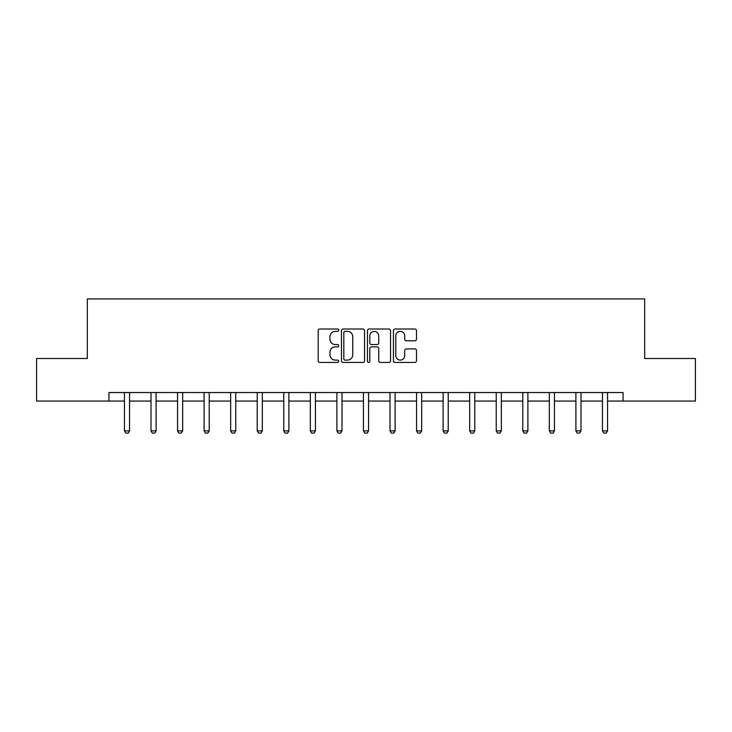 <?xml version="1.0" encoding="UTF-8"?>
<svg xmlns="http://www.w3.org/2000/svg" width="732" height="732" viewBox="0 0 732 732"><rect width="100%" height="100%" fill="white"/><g stroke="black" fill="none" stroke-linecap="round" stroke-linejoin="round"><path stroke-width="1.1" d="M338.76 330.187A1.171 1.171 0 0 0 337.598 329.016L319.838 329.016A1.674 1.674 0 0 0 318.173 330.69L318.173 360.766A1.674 1.674 0 0 0 319.838 362.432L337.598 362.432A1.171 1.171 0 0 0 338.76 361.269A1.171 1.171 0 0 0 337.598 360.098L335.293 360.098A5.344 5.344 0 0 1 329.949 354.745L329.949 352.238A5.344 5.344 0 0 1 335.293 346.895L337.598 346.895A1.171 1.171 0 0 0 338.76 345.724A1.171 1.171 0 0 0 337.598 344.552L335.293 344.552A5.344 5.344 0 0 1 329.949 339.209L329.949 336.702A5.344 5.344 0 0 1 335.293 331.358L337.598 331.358A1.171 1.171 0 0 0 338.76 330.187M414.834 340.792A1.674 1.674 0 0 0 416.508 339.126L416.508 330.69A1.674 1.674 0 0 0 414.834 329.016L395.115 329.016A1.674 1.674 0 0 0 393.441 330.69L393.441 360.766A1.674 1.674 0 0 0 395.115 362.432L414.834 362.432A1.674 1.674 0 0 0 416.508 360.766L416.508 350.573A1.674 1.674 0 0 0 414.834 348.899L406.397 348.899A1.674 1.674 0 0 0 404.723 350.573L404.723 355.624A4.474 4.474 0 0 1 400.258 360.098A4.474 4.474 0 0 1 395.783 355.624L395.783 335.823A4.474 4.474 0 0 1 400.258 331.358A4.474 4.474 0 0 1 404.723 335.823L404.723 339.126A1.674 1.674 0 0 0 406.397 340.792L414.834 340.792M108.949 401.054L36.6 401.054L36.6 358.497L87.328 358.497L87.328 298.912L644.672 298.912L644.672 358.497L695.4 358.497L695.4 401.054L623.051 401.054L623.051 392.535L108.949 392.535L108.949 401.054L124.44 401.054M364.536 330.69A1.674 1.674 0 0 0 362.871 329.016L343.152 329.016A1.674 1.674 0 0 0 341.478 330.69L341.478 360.766A1.674 1.674 0 0 0 343.152 362.432L362.871 362.432A1.674 1.674 0 0 0 364.536 360.766L364.536 330.69M369.129 329.016L388.848 329.016A1.674 1.674 0 0 1 390.522 330.69L390.522 360.766A1.674 1.674 0 0 1 388.848 362.432L380.411 362.432A1.674 1.674 0 0 1 378.737 360.766L378.737 348.569A1.674 1.674 0 0 0 377.072 346.895L371.472 346.895A1.674 1.674 0 0 0 369.797 348.569L369.797 361.269A1.171 1.171 0 0 1 368.635 362.432A1.171 1.171 0 0 1 367.464 361.269L367.464 330.69A1.674 1.674 0 0 1 369.129 329.016M129.546 401.054L150.993 401.054M156.099 401.054L177.556 401.054M182.661 401.054L204.109 401.054M209.215 401.054L230.662 401.054M235.768 401.054L257.225 401.054M262.33 401.054L283.778 401.054M288.884 401.054L310.331 401.054M315.437 401.054L336.894 401.054M342 401.054L363.447 401.054M368.553 401.054L390 401.054M395.106 401.054L416.563 401.054M421.669 401.054L443.116 401.054M448.222 401.054L469.669 401.054M474.775 401.054L496.232 401.054M501.338 401.054L522.785 401.054M527.891 401.054L549.339 401.054M554.444 401.054L575.901 401.054M581.007 401.054L602.454 401.054M607.56 401.054L623.051 401.054M344.992 331.358A1.171 1.171 0 0 0 343.82 332.529L343.82 358.927A1.171 1.171 0 0 0 344.992 360.098L347.407 360.098A5.344 5.344 0 0 0 352.76 354.745L352.76 336.702A5.344 5.344 0 0 0 347.407 331.358L344.992 331.358M378.737 335.906A4.474 4.474 0 0 0 374.272 331.44A4.474 4.474 0 0 0 369.797 335.906L369.797 342.887A1.674 1.674 0 0 0 371.472 344.552L377.072 344.552A1.674 1.674 0 0 0 378.737 342.887L378.737 335.906M129.747 392.535L129.628 392.91A1.702 1.702 0 0 0 129.546 393.423L129.546 430.873L128.274 433.088L125.721 433.088L124.44 430.873L124.44 393.423A1.702 1.702 0 0 0 124.358 392.91L124.239 392.535M124.44 430.873L129.546 430.873M156.3 392.535L156.181 392.91A1.702 1.702 0 0 0 156.099 393.423L156.099 430.873L154.827 433.088L152.274 433.088L150.993 430.873L150.993 393.423A1.702 1.702 0 0 0 150.92 392.91L150.801 392.535M150.993 430.873L156.099 430.873M182.854 392.535L182.744 392.91A1.702 1.702 0 0 0 182.661 393.423L182.661 430.873L181.38 433.088L178.828 433.088L177.556 430.873L177.556 393.423A1.702 1.702 0 0 0 177.473 392.91L177.354 392.535M177.556 430.873L182.661 430.873M209.416 392.535L209.297 392.91A1.702 1.702 0 0 0 209.215 393.423L209.215 430.873L207.943 433.088L205.39 433.088L204.109 430.873L204.109 393.423A1.702 1.702 0 0 0 204.027 392.91L203.908 392.535M204.109 430.873L209.215 430.873M235.969 392.535L235.85 392.91A1.702 1.702 0 0 0 235.768 393.423L235.768 430.873L234.496 433.088L231.943 433.088L230.662 430.873L230.662 393.423A1.702 1.702 0 0 0 230.589 392.91L230.47 392.535M230.662 430.873L235.768 430.873M262.523 392.535L262.413 392.91A1.702 1.702 0 0 0 262.33 393.423L262.33 430.873L261.05 433.088L258.497 433.088L257.225 430.873L257.225 393.423A1.702 1.702 0 0 0 257.142 392.91L257.024 392.535M257.225 430.873L262.33 430.873M289.085 392.535L288.966 392.91A1.702 1.702 0 0 0 288.884 393.423L288.884 430.873L287.612 433.088L285.05 433.088L283.778 430.873L283.778 393.423A1.702 1.702 0 0 0 283.696 392.91L283.577 392.535M283.778 430.873L288.884 430.873M315.638 392.535L315.519 392.91A1.702 1.702 0 0 0 315.437 393.423L315.437 430.873L314.165 433.088L311.612 433.088L310.331 430.873L310.331 393.423A1.702 1.702 0 0 0 310.258 392.91L310.139 392.535M310.331 430.873L315.437 430.873M342.192 392.535L342.073 392.91A1.702 1.702 0 0 0 342 393.423L342 430.873L340.719 433.088L338.166 433.088L336.894 430.873L336.894 393.423A1.702 1.702 0 0 0 336.812 392.91L336.693 392.535M336.894 430.873L342 430.873M368.754 392.535L368.635 392.91A1.702 1.702 0 0 0 368.553 393.423L368.553 430.873L367.281 433.088L364.719 433.088L363.447 430.873L363.447 393.423A1.702 1.702 0 0 0 363.365 392.91L363.246 392.535M363.447 430.873L368.553 430.873M395.307 392.535L395.188 392.91A1.702 1.702 0 0 0 395.106 393.423L395.106 430.873L393.834 433.088L391.281 433.088L390 430.873L390 393.423A1.702 1.702 0 0 0 389.927 392.91L389.808 392.535M390 430.873L395.106 430.873M421.861 392.535L421.742 392.91A1.702 1.702 0 0 0 421.669 393.423L421.669 430.873L420.388 433.088L417.835 433.088L416.563 430.873L416.563 393.423A1.702 1.702 0 0 0 416.481 392.91L416.362 392.535M416.563 430.873L421.669 430.873M448.423 392.535L448.304 392.91A1.702 1.702 0 0 0 448.222 393.423L448.222 430.873L446.95 433.088L444.388 433.088L443.116 430.873L443.116 393.423A1.702 1.702 0 0 0 443.034 392.91L442.915 392.535M443.116 430.873L448.222 430.873M474.977 392.535L474.858 392.91A1.702 1.702 0 0 0 474.775 393.423L474.775 430.873L473.503 433.088L470.951 433.088L469.669 430.873L469.669 393.423A1.702 1.702 0 0 0 469.587 392.91L469.477 392.535M469.669 430.873L474.775 430.873M501.53 392.535L501.411 392.91A1.702 1.702 0 0 0 501.338 393.423L501.338 430.873L500.057 433.088L497.504 433.088L496.232 430.873L496.232 393.423A1.702 1.702 0 0 0 496.15 392.91L496.031 392.535M496.232 430.873L501.338 430.873M528.092 392.535L527.973 392.91A1.702 1.702 0 0 0 527.891 393.423L527.891 430.873L526.61 433.088L524.057 433.088L522.785 430.873L522.785 393.423A1.702 1.702 0 0 0 522.703 392.91L522.584 392.535M522.785 430.873L527.891 430.873M554.646 392.535L554.527 392.91A1.702 1.702 0 0 0 554.444 393.423L554.444 430.873L553.172 433.088L550.62 433.088L549.339 430.873L549.339 393.423A1.702 1.702 0 0 0 549.256 392.91L549.146 392.535M549.339 430.873L554.444 430.873M581.199 392.535L581.08 392.91A1.702 1.702 0 0 0 581.007 393.423L581.007 430.873L579.726 433.088L577.173 433.088L575.901 430.873L575.901 393.423A1.702 1.702 0 0 0 575.819 392.91L575.7 392.535M575.901 430.873L581.007 430.873M607.761 392.535L607.642 392.91A1.702 1.702 0 0 0 607.56 393.423L607.56 430.873L606.279 433.088L603.726 433.088L602.454 430.873L602.454 393.423A1.702 1.702 0 0 0 602.372 392.91L602.253 392.535M602.454 430.873L607.56 430.873"/></g></svg>
